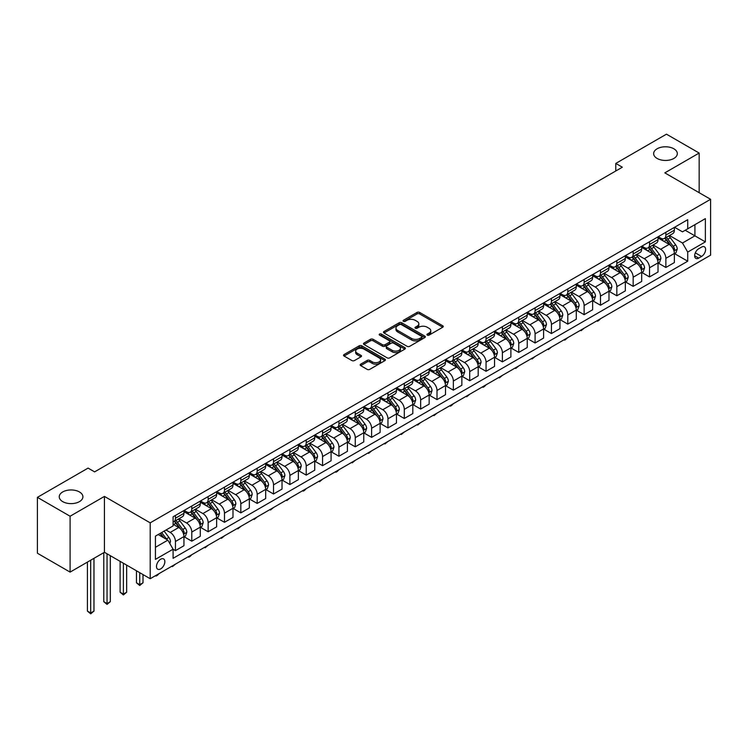 <?xml version="1.0" encoding="UTF-8"?>
<svg xmlns="http://www.w3.org/2000/svg" width="748" height="748" viewBox="0 0 748 748"><rect width="100%" height="100%" fill="white"/><g stroke="black" fill="none" stroke-linecap="round" stroke-linejoin="round"><path stroke-width="1.12" d="M427.295 335.113A1.272 0.729 0 0 0 429.1 335.113L442.732 327.241A1.814 1.047 0 0 0 443.265 326.502A1.814 1.047 0 0 0 442.732 325.763L419.628 312.421A1.814 1.047 0 0 0 417.057 312.421L403.424 320.294A1.272 0.729 0 0 0 403.05 320.808A1.272 0.729 0 0 0 403.424 321.331A1.272 0.729 0 0 0 405.22 321.331L406.987 320.312A5.806 3.357 0 0 1 415.196 320.312L417.122 321.425A5.806 3.357 0 0 1 418.824 323.8A5.806 3.357 0 0 1 417.122 326.165L415.355 327.185A1.272 0.729 0 0 0 414.99 327.708A1.272 0.729 0 0 0 415.355 328.222A1.272 0.729 0 0 0 417.16 328.222L418.917 327.203A5.806 3.357 0 0 1 427.136 327.203L429.062 328.316A5.806 3.357 0 0 1 430.764 330.691A5.806 3.357 0 0 1 429.062 333.056L427.295 334.076A1.272 0.729 0 0 0 426.921 334.599A1.272 0.729 0 0 0 427.295 335.113L427.295 334.076M79.447 491.96A11.837 6.835 0 0 0 66.544 490.473A11.837 6.835 0 0 0 59.242 496.794A11.837 6.835 0 0 0 62.71 501.628A11.837 6.835 0 0 0 75.604 503.105A11.837 6.835 0 0 0 82.916 496.794A11.837 6.835 0 0 0 79.447 491.96M673.855 148.787A11.837 6.835 0 0 0 660.952 147.3A11.837 6.835 0 0 0 653.64 153.611A11.837 6.835 0 0 0 657.109 158.445A11.837 6.835 0 0 0 670.012 159.932A11.837 6.835 0 0 0 677.314 153.611A11.837 6.835 0 0 0 673.855 148.787M160.661 568.901A5.919 3.413 120 0 0 164.532 563.683A5.919 3.413 120 0 0 163.625 558.943A5.919 3.413 120 0 0 160.661 559.233A5.919 3.413 120 0 0 156.799 564.45A5.919 3.413 120 0 0 157.706 569.191A5.919 3.413 120 0 0 160.661 568.901M360.704 364.154A1.814 1.047 0 0 0 360.171 364.893A1.814 1.047 0 0 0 360.704 365.632L367.184 369.372A1.814 1.047 0 0 0 369.755 369.372L384.902 360.63A1.814 1.047 0 0 0 385.435 359.891A1.814 1.047 0 0 0 384.902 359.152L361.798 345.81A1.814 1.047 0 0 0 359.227 345.81L344.08 354.552A1.814 1.047 0 0 0 343.547 355.291A1.814 1.047 0 0 0 344.08 356.039L351.915 360.555A1.814 1.047 0 0 0 354.477 360.555L360.966 356.815A1.814 1.047 0 0 0 361.49 356.076A1.814 1.047 0 0 0 360.966 355.328L357.077 353.093A4.853 2.805 0 0 1 355.655 351.102A4.853 2.805 0 0 1 358.657 348.512A4.853 2.805 0 0 1 363.949 349.12L379.161 357.909A4.853 2.805 0 0 1 380.582 359.891A4.853 2.805 0 0 1 377.581 362.481A4.853 2.805 0 0 1 372.289 361.873L369.755 360.405A1.814 1.047 0 0 0 367.184 360.405L360.704 364.154L360.704 365.632L367.184 361.92L367.184 360.405M104.43 496.41L70.097 516.232L37.4 497.355L37.4 553.23L70.097 572.108L104.43 552.286L150.198 578.718L150.198 522.843L104.43 496.41L104.43 552.286M699.156 192.694L699.156 153.05L664.822 172.872L710.6 199.295L150.198 522.843M699.156 153.05L666.459 134.173L615.782 163.429L615.782 170.983M37.4 497.355L88.077 468.098L94.613 471.876L622.327 167.206L615.782 163.429M407.108 346.324A1.814 1.047 0 0 0 409.68 346.324L424.827 337.582A1.814 1.047 0 0 0 425.36 336.843A1.814 1.047 0 0 0 424.827 336.095L401.723 322.762A1.814 1.047 0 0 0 399.151 322.762L384.005 331.504A1.814 1.047 0 0 0 383.472 332.243A1.814 1.047 0 0 0 384.005 332.982L407.108 346.324M380.087 335.394A1.272 0.729 0 0 1 381.377 335.572L381.377 334.057L404.864 347.624A1.814 1.047 0 0 1 405.397 348.362A1.814 1.047 0 0 1 404.864 349.101L389.717 357.853A1.814 1.047 0 0 1 387.146 357.853L364.042 344.51L364.042 343.023A1.814 1.047 0 0 0 363.509 343.771A1.814 1.047 0 0 0 364.042 344.51M364.042 343.023L370.522 339.283A1.814 1.047 0 0 1 373.093 339.283L382.462 344.697A1.814 1.047 0 0 0 385.033 344.697L389.334 342.21A1.814 1.047 0 0 0 389.867 341.471A1.814 1.047 0 0 0 389.334 340.733L379.573 335.095A1.272 0.729 0 0 1 379.208 334.58A1.272 0.729 0 0 1 379.984 333.898A1.272 0.729 0 0 1 381.377 334.057M701.577 247.092L698.697 248.757A5.732 3.31 120 0 0 694.957 253.806A5.732 3.31 120 0 0 695.836 258.397A5.732 3.31 120 0 0 698.697 258.116L701.577 256.452A5.732 3.31 120 0 0 705.317 251.403A5.732 3.31 120 0 0 704.438 246.812A5.732 3.31 120 0 0 701.577 247.092M150.198 578.718L710.6 255.171L710.6 199.295M674.565 227.27L682.485 231.843L687.711 228.823L687.711 219.688L173.087 516.803L173.087 525.938L155.434 536.129L155.434 559.382L173.087 549.191L173.087 558.326L687.711 261.211L687.711 252.076L682.485 243.016L669.479 235.508M687.711 228.823L705.373 218.622L705.373 241.885L687.711 252.076M70.097 516.232L70.097 572.108M685.224 230.253L694.911 235.844L694.911 224.671L705.373 218.622M682.485 243.016L694.911 235.844L705.373 241.885M155.434 547.302L167.851 540.131L158.174 534.549M173.087 549.266L175.443 550.631L175.443 541.487A7.396 4.273 -120 0 0 170.207 532.426L166.028 530.014M175.443 550.631L183.943 545.722L183.943 536.587A7.396 4.273 -120 0 0 178.707 527.527L173.087 524.273M184.139 536.774L191.787 541.187L191.787 532.052A7.396 4.273 -120 0 0 186.561 522.992L179.043 518.654M191.787 541.187L200.286 536.279L200.286 527.144A7.396 4.273 -120 0 0 195.06 518.084L183.943 511.669M200.483 527.331L208.14 531.753L208.14 522.618A7.396 4.273 -120 0 0 202.904 513.558L195.396 509.22M208.14 531.753L216.639 526.844L216.639 517.71A7.396 4.273 -120 0 0 211.404 508.649L200.286 502.226M216.836 517.897L224.484 522.31L224.484 513.175A7.396 4.273 -120 0 0 219.248 504.115L211.74 499.776M224.484 522.31L232.983 517.401L232.983 508.266A7.396 4.273 -120 0 0 227.757 499.206L216.639 492.792M233.18 508.453L240.828 512.876L240.828 503.741A7.396 4.273 -120 0 0 235.601 494.68L228.093 490.342M240.828 512.876L249.336 507.967L249.336 498.832A7.396 4.273 -120 0 0 244.1 489.772L232.983 483.348M249.533 499.019L257.181 503.432L257.181 494.297A7.396 4.273 -120 0 0 251.945 485.237L244.437 480.899M257.181 503.432L265.68 498.533L265.68 489.388A7.396 4.273 -120 0 0 260.444 480.328L249.336 473.914M265.877 489.585L273.525 493.998L273.525 484.863A7.396 4.273 -120 0 0 268.298 475.803L260.781 471.464M273.525 493.998L282.024 489.089L282.024 479.954A7.396 4.273 -120 0 0 276.797 470.894L265.68 464.471M282.22 480.141L289.878 484.564L289.878 475.419A7.396 4.273 -120 0 0 284.642 466.359L277.134 462.03M289.878 484.564L298.377 479.655L298.377 470.511A7.396 4.273 -120 0 0 293.141 461.451L282.024 455.036M298.574 470.707L306.222 475.12L306.222 465.985A7.396 4.273 -120 0 0 300.995 456.925L293.478 452.587M306.222 475.12L314.721 470.212L314.721 461.077A7.396 4.273 -120 0 0 309.494 452.016L298.377 445.602M314.917 461.264L322.566 465.686L322.566 456.551A7.396 4.273 -120 0 0 317.339 447.482L309.831 443.153M322.566 465.686L331.074 460.777L331.074 451.642A7.396 4.273 -120 0 0 325.838 442.582L314.721 436.159M331.271 451.829L338.919 456.243L338.919 447.108A7.396 4.273 -120 0 0 333.683 438.048L326.175 433.709M338.919 456.243L347.418 451.334L347.418 442.199A7.396 4.273 -120 0 0 342.191 433.139L331.074 426.725M347.614 442.386L355.263 446.808L355.263 437.674A7.396 4.273 -120 0 0 350.036 428.613L342.519 424.275M355.263 446.808L363.762 441.9L363.762 432.765A7.396 4.273 -120 0 0 358.535 423.705L347.418 417.281M363.958 432.952L371.616 437.365L371.616 428.23A7.396 4.273 -120 0 0 366.38 419.17L358.872 414.831M371.616 437.365L380.115 432.456L380.115 423.321A7.396 4.273 -120 0 0 374.879 414.261L363.762 407.847M380.311 423.508L387.96 427.931L387.96 418.796A7.396 4.273 -120 0 0 382.733 409.736L375.216 405.397M387.96 427.931L396.459 423.022L396.459 413.887A7.396 4.273 -120 0 0 391.232 404.827L380.115 398.404M396.655 414.074L404.313 418.487L404.313 409.352A7.396 4.273 -120 0 0 399.077 400.292L391.569 395.954M404.313 418.487L412.812 413.588L412.812 404.444A7.396 4.273 -120 0 0 407.576 395.383L396.459 388.969M413.008 404.64L420.656 409.053L420.656 399.918A7.396 4.273 -120 0 0 415.43 390.858L407.912 386.52M420.656 409.053L429.156 404.144L429.156 395.009A7.396 4.273 -120 0 0 423.929 385.949L412.812 379.526M429.352 395.196L437 399.619L437 390.475A7.396 4.273 -120 0 0 431.774 381.415L424.266 377.086M437 399.619L445.509 394.71L445.509 385.575A7.396 4.273 -120 0 0 440.273 376.506L429.156 370.092M445.705 385.762L453.353 390.176L453.353 381.041A7.396 4.273 -120 0 0 448.117 371.98L440.609 367.642M453.353 390.176L461.853 385.267L461.853 376.132A7.396 4.273 -120 0 0 456.626 367.072L445.509 360.658M462.049 376.319L469.697 380.741L469.697 371.606A7.396 4.273 -120 0 0 464.471 362.537L456.953 358.208M469.697 380.741L478.196 375.833L478.196 366.698A7.396 4.273 -120 0 0 472.97 357.638L461.853 351.214M478.393 366.885L486.05 371.298L486.05 362.163A7.396 4.273 -120 0 0 480.814 353.103L473.306 348.764M486.05 371.298L494.55 366.389L494.55 357.254A7.396 4.273 -120 0 0 489.314 348.194L478.196 341.78M494.746 357.441L502.394 361.864L502.394 352.729A7.396 4.273 -120 0 0 497.168 343.669L489.65 339.33M502.394 361.864L510.893 356.955L510.893 347.82A7.396 4.273 -120 0 0 505.667 338.76L494.55 332.336M511.09 348.007L518.747 352.42L518.747 343.285A7.396 4.273 -120 0 0 513.511 334.225L506.003 329.887M518.747 352.42L527.246 347.511L527.246 338.377A7.396 4.273 -120 0 0 522.01 329.316L510.893 322.902M527.443 338.573L535.091 342.986L535.091 333.851A7.396 4.273 -120 0 0 529.855 324.791L522.347 320.453M535.091 342.986L543.59 338.077L543.59 328.942A7.396 4.273 -120 0 0 538.364 319.882L527.246 313.459M543.787 329.129L551.435 333.543L551.435 324.408A7.396 4.273 -120 0 0 546.208 315.347L538.7 311.009M551.435 333.543L559.943 328.643L559.943 319.499A7.396 4.273 -120 0 0 554.707 310.439L543.59 304.025M560.14 319.695L567.788 324.108L567.788 314.973A7.396 4.273 -120 0 0 562.552 305.913L555.044 301.575M567.788 324.108L576.287 319.2L576.287 310.065A7.396 4.273 -120 0 0 571.051 301.005L559.943 294.581M576.484 310.252L584.132 314.674L584.132 305.53A7.396 4.273 -120 0 0 578.905 296.47L571.388 292.141M584.132 314.674L592.631 309.766L592.631 300.631A7.396 4.273 -120 0 0 587.404 291.561L576.287 285.147M592.827 300.818L600.485 305.231L600.485 296.096A7.396 4.273 -120 0 0 595.249 287.036L587.741 282.697M600.485 305.231L608.984 300.322L608.984 291.187A7.396 4.273 -120 0 0 603.748 282.127L592.631 275.713M609.181 291.374L616.829 295.797L616.829 286.662A7.396 4.273 -120 0 0 611.602 277.592L604.085 273.263M616.829 295.797L625.328 290.888L625.328 281.753A7.396 4.273 -120 0 0 620.101 272.693L608.984 266.269M625.524 281.94L633.173 286.353L633.173 277.218A7.396 4.273 -120 0 0 627.946 268.158L620.438 263.82M633.173 286.353L641.681 281.444L641.681 272.309A7.396 4.273 -120 0 0 636.445 263.249L625.328 256.835M641.878 272.496L649.526 276.919L649.526 267.784A7.396 4.273 -120 0 0 644.29 258.724L636.782 254.385M649.526 276.919L658.025 272.01L658.025 262.875A7.396 4.273 -120 0 0 652.798 253.815L641.681 247.392M658.221 263.062L665.87 267.475L665.87 258.341A7.396 4.273 -120 0 0 660.643 249.28L653.126 244.942M665.87 267.475L674.369 262.567L674.369 253.432A7.396 4.273 -120 0 0 669.142 244.372L658.025 237.958M658.221 236.714L660.643 238.107A7.396 4.273 -120 0 0 664.336 238.472A7.396 4.273 -120 0 0 665.87 235.087L665.87 232.291M641.878 246.148L644.29 247.541A7.396 4.273 -120 0 0 647.992 247.915A7.396 4.273 -120 0 0 649.526 244.521L649.526 241.735M625.524 255.582L627.946 256.985A7.396 4.273 -120 0 0 631.649 257.349A7.396 4.273 -120 0 0 633.173 253.965L633.173 251.169M609.181 265.026L611.602 266.419A7.396 4.273 -120 0 0 615.295 266.784A7.396 4.273 -120 0 0 616.829 263.399L616.829 260.603M592.827 274.46L595.249 275.862A7.396 4.273 -120 0 0 598.952 276.227A7.396 4.273 -120 0 0 600.485 272.842L600.485 270.047M576.484 283.903L578.905 285.297A7.396 4.273 -120 0 0 582.599 285.661A7.396 4.273 -120 0 0 584.132 282.276L584.132 279.481M560.14 293.338L562.552 294.74A7.396 4.273 -120 0 0 566.255 295.105A7.396 4.273 -120 0 0 567.788 291.72L567.788 288.924M543.787 302.781L546.208 304.174A7.396 4.273 -120 0 0 549.902 304.539A7.396 4.273 -120 0 0 551.435 301.154L551.435 298.359M527.443 312.215L529.855 313.618A7.396 4.273 -120 0 0 533.558 313.982A7.396 4.273 -120 0 0 535.091 310.588L535.091 307.802M511.09 321.659L513.511 323.052A7.396 4.273 -120 0 0 517.214 323.416A7.396 4.273 -120 0 0 518.747 320.032L518.747 317.236M494.746 331.093L497.168 332.486A7.396 4.273 -120 0 0 500.861 332.86A7.396 4.273 -120 0 0 502.394 329.466L502.394 326.68M478.393 340.527L480.814 341.93A7.396 4.273 -120 0 0 484.517 342.294A7.396 4.273 -120 0 0 486.05 338.909L486.05 336.114M462.049 349.971L464.471 351.364A7.396 4.273 -120 0 0 468.164 351.728A7.396 4.273 -120 0 0 469.697 348.344L469.697 345.548M445.705 359.405L448.117 360.807A7.396 4.273 -120 0 0 451.82 361.172A7.396 4.273 -120 0 0 453.353 357.787L453.353 354.991M429.352 368.848L431.774 370.241A7.396 4.273 -120 0 0 435.476 370.606A7.396 4.273 -120 0 0 437 367.221L437 364.426M413.008 378.282L415.43 379.685A7.396 4.273 -120 0 0 419.123 380.049A7.396 4.273 -120 0 0 420.656 376.665L420.656 373.869M396.655 387.726L399.077 389.119A7.396 4.273 -120 0 0 402.779 389.484A7.396 4.273 -120 0 0 404.313 386.099L404.313 383.303M380.311 397.16L382.733 398.553A7.396 4.273 -120 0 0 386.426 398.927A7.396 4.273 -120 0 0 387.96 395.533L387.96 392.747M363.958 406.603L366.38 407.997A7.396 4.273 -120 0 0 370.082 408.361A7.396 4.273 -120 0 0 371.616 404.977L371.616 402.181M347.614 416.038L350.036 417.431A7.396 4.273 -120 0 0 353.729 417.805A7.396 4.273 -120 0 0 355.263 414.411L355.263 411.624M331.271 425.472L333.683 426.874A7.396 4.273 -120 0 0 337.385 427.239A7.396 4.273 -120 0 0 338.919 423.854L338.919 421.059M314.917 434.915L317.339 436.308A7.396 4.273 -120 0 0 321.042 436.673A7.396 4.273 -120 0 0 322.566 433.288L322.566 430.493M298.574 444.349L300.995 445.752A7.396 4.273 -120 0 0 304.688 446.117A7.396 4.273 -120 0 0 306.222 442.732L306.222 439.936M282.22 453.793L284.642 455.186A7.396 4.273 -120 0 0 288.345 455.551A7.396 4.273 -120 0 0 289.878 452.166L289.878 449.37M265.877 463.227L268.298 464.63A7.396 4.273 -120 0 0 271.991 464.994A7.396 4.273 -120 0 0 273.525 461.61L273.525 458.814M249.523 472.671L251.945 474.064A7.396 4.273 -120 0 0 255.648 474.428A7.396 4.273 -120 0 0 257.181 471.044L257.181 468.248M233.18 482.105L235.601 483.498A7.396 4.273 -120 0 0 239.295 483.872A7.396 4.273 -120 0 0 240.828 480.478L240.828 477.692M216.836 491.539L219.248 492.941A7.396 4.273 -120 0 0 222.951 493.306A7.396 4.273 -120 0 0 224.484 489.921L224.484 487.126M200.483 500.982L202.904 502.375A7.396 4.273 -120 0 0 206.607 502.75A7.396 4.273 -120 0 0 208.14 499.355L208.14 496.569M184.139 510.416L186.561 511.819A7.396 4.273 -120 0 0 190.254 512.184A7.396 4.273 -120 0 0 191.787 508.799L191.787 506.003M674.565 253.628L687.711 261.211M664.336 238.472L672.845 233.563A7.396 4.273 -120 0 0 674.369 230.178L674.369 227.383M647.992 247.915L656.492 243.006A7.396 4.273 -120 0 0 658.025 239.612L658.025 236.826M631.649 257.349L640.148 252.441A7.396 4.273 -120 0 0 641.681 249.056L641.681 246.26M615.295 266.784L623.795 261.884A7.396 4.273 -120 0 0 625.328 258.49L625.328 255.704M598.952 276.227L607.451 271.318A7.396 4.273 -120 0 0 608.984 267.934L608.984 265.138M582.599 285.661L591.107 280.752A7.396 4.273 -120 0 0 592.631 277.368L592.631 274.572M566.255 295.105L574.754 290.196A7.396 4.273 -120 0 0 576.287 286.811L576.287 284.016M549.902 304.539L558.41 299.63A7.396 4.273 -120 0 0 559.943 296.245L559.943 293.45M533.558 313.982L542.057 309.074A7.396 4.273 -120 0 0 543.59 305.689L543.59 302.893M517.214 323.416L525.713 318.508A7.396 4.273 -120 0 0 527.246 315.123L527.246 312.327M500.861 332.86L509.36 327.951A7.396 4.273 -120 0 0 510.893 324.557L510.893 321.771M484.517 342.294L493.016 337.385A7.396 4.273 -120 0 0 494.55 334.001L494.55 331.205M468.164 351.728L476.672 346.829A7.396 4.273 -120 0 0 478.196 343.435L478.196 340.649M451.82 361.172L460.319 356.263A7.396 4.273 -120 0 0 461.853 352.878L461.853 350.083M435.476 370.606L443.975 365.697A7.396 4.273 -120 0 0 445.509 362.312L445.509 359.517M419.123 380.049L427.622 375.141A7.396 4.273 -120 0 0 429.156 371.756L429.156 368.96M402.779 389.484L411.278 384.575A7.396 4.273 -120 0 0 412.812 381.19L412.812 378.394M386.426 398.927L394.925 394.018A7.396 4.273 -120 0 0 396.459 390.634L396.459 387.838M370.082 408.361L378.582 403.453A7.396 4.273 -120 0 0 380.115 400.068L380.115 397.272M353.729 417.805L362.238 412.896A7.396 4.273 -120 0 0 363.762 409.502L363.762 406.716M337.385 427.239L345.885 422.33A7.396 4.273 -120 0 0 347.418 418.945L347.418 416.15M321.042 436.673L329.541 431.774A7.396 4.273 -120 0 0 331.074 428.38L331.074 425.593M304.688 446.117L313.188 441.208A7.396 4.273 -120 0 0 314.721 437.823L314.721 435.027M288.345 455.551L296.844 450.642A7.396 4.273 -120 0 0 298.377 447.257L298.377 444.462M271.991 464.994L280.5 460.085A7.396 4.273 -120 0 0 282.024 456.701L282.024 453.905M255.648 474.428L264.147 469.52A7.396 4.273 -120 0 0 265.68 466.135L265.68 463.339M239.295 483.872L247.803 478.963A7.396 4.273 -120 0 0 249.336 475.578L249.336 472.783M222.951 493.306L231.45 488.397A7.396 4.273 -120 0 0 232.983 485.013L232.983 482.217M206.607 502.75L215.106 497.841A7.396 4.273 -120 0 0 216.639 494.447L216.639 491.66M190.254 512.184L198.753 507.275A7.396 4.273 -120 0 0 200.286 503.89L200.286 501.095M173.087 521.917A7.396 4.273 -120 0 0 173.91 521.618L182.409 516.718A7.396 4.273 -120 0 0 183.943 513.324L183.943 510.529M173.91 521.618A7.396 4.273 -120 0 0 175.443 518.233L175.443 515.437M167.851 540.131L173.087 549.191M427.809 335.291L429.062 334.571A5.806 3.357 0 0 0 430.764 332.196L430.764 330.691M418.824 323.8L418.824 325.305A5.806 3.357 0 0 1 417.122 327.68L415.869 328.4M442.732 325.763L442.732 327.241L419.628 313.926A1.814 1.047 0 0 0 417.057 313.926L403.929 321.509M424.827 336.095L424.827 337.582L401.723 324.267A1.814 1.047 0 0 0 399.151 324.267L384.033 333M421.62 337.357A1.272 0.729 0 0 0 421.994 336.843A1.272 0.729 0 0 0 421.62 336.32L401.33 324.613A1.272 0.729 0 0 0 399.535 324.613L397.674 325.689A5.806 3.357 0 0 0 395.973 328.054A5.806 3.357 0 0 0 397.674 330.429L411.54 338.433A5.806 3.357 0 0 0 419.759 338.433L421.62 337.357L421.62 338.872A1.272 0.729 0 0 0 421.994 338.348L421.994 336.843M395.973 328.054L395.973 329.569A5.806 3.357 0 0 0 397.674 331.934L397.674 330.429M421.62 338.872L419.759 339.947A5.806 3.357 0 0 1 411.54 339.947L397.674 331.934M364.07 344.529L370.522 340.798L370.522 339.283M389.867 341.471L389.867 342.986A1.814 1.047 0 0 1 389.334 343.725L385.033 346.202A1.814 1.047 0 0 1 382.462 346.202L373.093 340.798A1.814 1.047 0 0 0 370.522 340.798M381.377 335.572L404.836 349.12M392.186 350.307A4.853 2.805 0 0 0 397.478 350.915A4.853 2.805 0 0 0 400.479 348.325A4.853 2.805 0 0 0 399.058 346.343L393.7 343.248A1.814 1.047 0 0 0 391.129 343.248L386.828 345.735A1.814 1.047 0 0 0 386.295 346.474A1.814 1.047 0 0 0 386.828 347.212L392.186 350.307L392.186 351.822A4.853 2.805 0 0 0 397.478 352.43A4.853 2.805 0 0 0 400.479 349.84L400.479 348.325M386.295 346.474L386.295 347.988A1.814 1.047 0 0 0 386.828 348.727L386.828 347.212M392.186 351.822L386.828 348.727M380.582 359.891L380.582 361.396A4.853 2.805 0 0 1 377.581 363.986A4.853 2.805 0 0 1 372.289 363.378L369.755 361.92A1.814 1.047 0 0 0 367.184 361.92M355.655 351.102L355.655 352.617A4.853 2.805 0 0 0 357.077 354.599L357.077 353.093M360.938 356.824L357.077 354.599M384.902 359.152L384.902 360.63L361.798 347.315A1.814 1.047 0 0 0 359.227 347.315L344.108 356.048M674.369 253.74L675.94 252.833L677.249 249.056A4.899 2.833 -120 0 0 675.687 244.886L670.339 237.752A14.147 8.172 -120 0 0 668.796 235.901M663.485 241.108A14.147 8.172 -120 0 0 660.587 238.079M673.929 250.739L674.603 249.262A4.899 2.833 -120 0 0 673.2 246.316L667.861 239.182A14.147 8.172 -120 0 0 666.309 237.331M665 238.098A11.744 6.779 60 0 1 666.926 240.286L671.452 246.326M664.748 238.238A14.147 8.172 60 0 1 666.29 240.089L669.843 244.83M600.569 318.695L598.783 320.49L597.474 321.238L596.82 320.864M597.474 320.481L597.474 321.238M658.025 263.174L659.596 262.268L660.905 258.49A4.899 2.833 -120 0 0 659.334 254.32L653.995 247.186A14.147 8.172 -120 0 0 652.452 245.335M647.132 250.543A14.147 8.172 -120 0 0 644.243 247.513M657.576 260.173L658.259 258.705A4.899 2.833 -120 0 0 656.856 255.751L651.508 248.626A14.147 8.172 -120 0 0 649.965 246.775M648.647 247.532A11.744 6.779 60 0 1 650.573 249.72L655.098 255.76M648.394 247.681A14.147 8.172 60 0 1 649.937 249.523L653.49 254.273M584.216 328.138L581.131 330.681L580.467 330.298M581.131 329.924L581.131 330.681M641.681 272.618L643.252 271.711L644.552 267.934A4.899 2.833 -120 0 0 642.99 263.754L637.651 256.629A14.147 8.172 -120 0 0 636.099 254.778M630.788 259.986A14.147 8.172 -120 0 0 627.89 256.957M641.232 269.607L641.906 268.139A4.899 2.833 -120 0 0 640.503 265.194L635.164 258.06A14.147 8.172 -120 0 0 633.621 256.209M632.303 256.966A11.744 6.779 60 0 1 634.229 259.163L638.755 265.203M632.051 257.116A14.147 8.172 60 0 1 633.593 258.967L637.146 263.707M567.872 337.572L564.777 340.116L564.123 339.742M564.777 339.358L564.777 340.116M625.328 282.052L626.899 281.145L628.208 277.368A4.899 2.833 -120 0 0 626.646 273.198L621.298 266.064A14.147 8.172 -120 0 0 619.755 264.212M614.445 269.42A14.147 8.172 -120 0 0 611.546 266.391M624.879 279.051L625.562 277.583A4.899 2.833 -120 0 0 624.159 274.628L618.811 267.494A14.147 8.172 -120 0 0 617.268 265.652M615.95 266.41A11.744 6.779 60 0 1 617.885 268.597L622.401 274.638M615.697 266.559A14.147 8.172 60 0 1 617.24 268.401L620.793 273.142M551.528 347.016L548.434 349.559L547.779 349.176M548.434 348.802L548.434 349.559M608.984 291.486L610.555 290.589L611.855 286.811A4.899 2.833 -120 0 0 610.293 282.632L604.954 275.498A14.147 8.172 -120 0 0 603.412 273.656M598.091 278.864A14.147 8.172 -120 0 0 595.193 275.825M608.535 288.485L609.209 287.017A4.899 2.833 -120 0 0 607.806 284.072L602.467 276.938A14.147 8.172 -120 0 0 600.925 275.086M599.606 275.844A11.744 6.779 60 0 1 601.532 278.041L606.058 284.072M599.354 275.993A14.147 8.172 60 0 1 600.896 277.845L604.449 282.585M535.175 356.45L532.08 358.993L531.426 358.619M532.08 358.236L532.08 358.993M592.631 300.93L594.202 300.023L595.511 296.245A4.899 2.833 -120 0 0 593.949 292.075L588.601 284.941A14.147 8.172 -120 0 0 587.058 283.09M581.748 288.298A14.147 8.172 -120 0 0 578.849 285.269M592.192 297.928L592.865 296.451A4.899 2.833 -120 0 0 591.462 293.506L586.114 286.372A14.147 8.172 -120 0 0 584.571 284.53M583.262 285.287A11.744 6.779 60 0 1 585.188 287.475L589.705 293.515M583.01 285.427A14.147 8.172 60 0 1 584.553 287.279L588.106 292.019M518.832 365.894L515.737 368.437L515.082 368.053M515.737 367.679L515.737 368.437M576.287 310.364L577.858 309.457L579.167 305.689A4.899 2.833 -120 0 0 577.596 301.509L572.257 294.375A14.147 8.172 -120 0 0 570.715 292.533M565.395 297.741A14.147 8.172 -120 0 0 562.505 294.703M575.838 307.363L576.521 305.895A4.899 2.833 -120 0 0 575.119 302.949L569.77 295.815A14.147 8.172 -120 0 0 568.228 293.964M566.909 294.721A11.744 6.779 60 0 1 568.835 296.919L573.361 302.949M566.657 294.871A14.147 8.172 60 0 1 568.2 296.722L571.753 301.463M502.478 375.328L499.384 377.871L498.729 377.497M499.384 377.114L499.384 377.871M559.943 319.807L561.505 318.9L562.814 315.123A4.899 2.833 -120 0 0 561.252 310.953L555.904 303.819A14.147 8.172 -120 0 0 554.361 301.968M549.051 307.176A14.147 8.172 -120 0 0 546.152 304.146M559.495 316.806L560.168 315.329A4.899 2.833 -120 0 0 558.765 312.384L553.427 305.249A14.147 8.172 -120 0 0 551.884 303.398M550.565 304.165A11.744 6.779 60 0 1 552.491 306.353L557.017 312.393M550.313 304.305A14.147 8.172 60 0 1 551.856 306.156L555.409 310.897M486.135 384.762L484.349 386.557L483.04 387.305L482.385 386.931M483.04 386.557L483.04 387.305M543.59 329.242L545.161 328.335L546.47 324.557A4.899 2.833 -120 0 0 544.909 320.387L539.56 313.253A14.147 8.172 -120 0 0 538.018 311.402M532.698 316.61A14.147 8.172 -120 0 0 529.808 313.58M543.142 326.24L543.824 324.772A4.899 2.833 -120 0 0 542.422 321.827L537.073 314.693A14.147 8.172 -120 0 0 535.531 312.842M534.212 313.599A11.744 6.779 60 0 1 536.138 315.796L540.664 321.827M533.96 313.749A14.147 8.172 60 0 1 535.503 315.6L539.056 320.34M469.791 394.205L466.696 396.749L466.032 396.365M466.696 395.991L466.696 396.749M527.246 338.685L528.817 337.778L530.117 334.001A4.899 2.833 -120 0 0 528.555 329.831L523.217 322.697A14.147 8.172 -120 0 0 521.665 320.845M516.354 326.053A14.147 8.172 -120 0 0 513.455 323.024M526.798 335.684L527.471 334.206A4.899 2.833 -120 0 0 526.068 331.261L520.73 324.127A14.147 8.172 -120 0 0 519.187 322.276M517.868 323.043A11.744 6.779 60 0 1 519.795 325.23L524.32 331.271M517.616 323.183A14.147 8.172 60 0 1 519.159 325.034L522.712 329.774M453.438 403.639L451.652 405.435L450.343 406.183L449.688 405.809M450.343 405.425L450.343 406.183M510.893 348.119L512.464 347.212L513.773 343.435A4.899 2.833 -120 0 0 512.212 339.265L506.864 332.131A14.147 8.172 -120 0 0 505.321 330.279M500.01 335.487A14.147 8.172 -120 0 0 497.111 332.458M510.454 345.118L511.127 343.65A4.899 2.833 -120 0 0 509.725 340.695L504.376 333.561A14.147 8.172 -120 0 0 502.834 331.719M501.515 332.477A11.744 6.779 60 0 1 503.451 334.665L507.967 340.705M501.263 332.626A14.147 8.172 60 0 1 502.815 334.468L506.359 339.218M437.094 413.083L433.999 415.626L433.344 415.243M433.999 414.869L433.999 415.626M494.55 357.563L496.12 356.656L497.429 352.878A4.899 2.833 -120 0 0 495.859 348.699L490.52 341.565A14.147 8.172 -120 0 0 488.977 339.723M483.657 344.931A14.147 8.172 -120 0 0 480.758 341.892M494.101 354.552L494.783 353.084A4.899 2.833 -120 0 0 493.371 350.139L488.033 343.005A14.147 8.172 -120 0 0 486.49 341.153M485.171 341.911A11.744 6.779 60 0 1 487.098 344.108L491.623 350.148M484.919 342.06A14.147 8.172 60 0 1 486.462 343.912L490.015 348.652M420.741 422.517L417.646 425.06L416.991 424.686M417.646 424.303L417.646 425.06M478.196 366.997L479.767 366.09L481.076 362.312A4.899 2.833 -120 0 0 479.515 358.142L474.167 351.008A14.147 8.172 -120 0 0 472.624 349.157M467.313 354.365A14.147 8.172 -120 0 0 464.415 351.336M477.757 363.996L478.43 362.528A4.899 2.833 -120 0 0 477.028 359.573L471.689 352.439A14.147 8.172 -120 0 0 470.137 350.597M468.828 351.354A11.744 6.779 60 0 1 470.754 353.542L475.27 359.582M468.575 351.504A14.147 8.172 60 0 1 470.118 353.346L473.671 358.086M404.397 431.961L401.302 434.504L400.648 434.121M401.302 433.747L401.302 434.504M461.853 376.431L463.423 375.524L464.732 371.756A4.899 2.833 -120 0 0 463.162 367.577L457.823 360.442A14.147 8.172 -120 0 0 456.28 358.601M450.96 363.809A14.147 8.172 -120 0 0 448.071 360.77M461.404 373.43L462.086 371.962A4.899 2.833 -120 0 0 460.684 369.016L455.336 361.882A14.147 8.172 -120 0 0 453.793 360.031M452.475 360.788A11.744 6.779 60 0 1 454.401 362.986L458.926 369.016M452.222 360.938A14.147 8.172 60 0 1 453.765 362.789L457.318 367.53M388.044 441.395L384.949 443.938L384.294 443.564M384.949 443.181L384.949 443.938M445.509 385.875L447.07 384.968L448.379 381.19A4.899 2.833 -120 0 0 446.818 377.02L441.47 369.886A14.147 8.172 -120 0 0 439.927 368.035M434.616 373.243A14.147 8.172 -120 0 0 431.718 370.213M445.06 382.873L445.733 381.396A4.899 2.833 -120 0 0 444.331 378.451L438.992 371.317A14.147 8.172 -120 0 0 437.449 369.475M436.131 370.232A11.744 6.779 60 0 1 438.057 372.42L442.582 378.46M435.878 370.372A14.147 8.172 60 0 1 437.421 372.224L440.974 376.964M371.7 450.838L368.605 453.382L367.951 452.998M368.605 452.624L368.605 453.382M429.156 395.309L430.726 394.402L432.035 390.634A4.899 2.833 -120 0 0 430.474 386.454L425.126 379.32A14.147 8.172 -120 0 0 423.583 377.478M418.272 382.677A14.147 8.172 -120 0 0 415.374 379.647M428.707 392.307L429.389 390.839A4.899 2.833 -120 0 0 427.987 387.894L422.639 380.76A14.147 8.172 -120 0 0 421.096 378.909M419.778 379.666A11.744 6.779 60 0 1 421.713 381.863L426.229 387.894M419.525 379.816A14.147 8.172 60 0 1 421.068 381.667L424.621 386.407M355.356 460.272L352.261 462.816L351.607 462.442M352.261 462.058L352.261 462.816M412.812 404.752L414.383 403.845L415.682 400.068A4.899 2.833 -120 0 0 414.121 395.898L408.782 388.764A14.147 8.172 -120 0 0 407.23 386.912M401.919 392.12A14.147 8.172 -120 0 0 399.021 389.091M412.363 401.751L413.036 400.274A4.899 2.833 -120 0 0 411.634 397.328L406.295 390.194A14.147 8.172 -120 0 0 404.752 388.343M403.434 389.11A11.744 6.779 60 0 1 405.36 391.298L409.885 397.338M403.181 389.25A14.147 8.172 60 0 1 404.724 391.101L408.277 395.842M339.003 469.707L337.217 471.502L335.908 472.25L335.254 471.876M335.908 471.502L335.908 472.25M396.459 414.186L398.029 413.279L399.339 409.502A4.899 2.833 -120 0 0 397.777 405.332L392.429 398.198A14.147 8.172 -120 0 0 390.886 396.346M385.575 401.554A14.147 8.172 -120 0 0 382.677 398.525M396.019 411.185L396.692 409.717A4.899 2.833 -120 0 0 395.29 406.762L389.942 399.638A14.147 8.172 -120 0 0 388.399 397.786M387.09 398.544A11.744 6.779 60 0 1 389.016 400.741L393.532 406.772M386.828 398.693A14.147 8.172 60 0 1 388.38 400.535L391.933 405.285M322.659 479.15L319.564 481.693L318.91 481.31M319.564 480.936L319.564 481.693M380.115 423.63L381.686 422.723L382.995 418.945A4.899 2.833 -120 0 0 381.424 414.775L376.085 407.641A14.147 8.172 -120 0 0 374.542 405.79M369.222 410.998A14.147 8.172 -120 0 0 366.324 407.969M379.666 420.628L380.349 419.151A4.899 2.833 -120 0 0 378.946 416.206L373.598 409.072A14.147 8.172 -120 0 0 372.055 407.221M370.737 407.987A11.744 6.779 60 0 1 372.663 410.175L377.188 416.215M370.484 408.127A14.147 8.172 60 0 1 372.027 409.979L375.58 414.719M306.306 488.584L304.52 490.379L303.211 491.127L302.557 490.753M303.211 490.37L303.211 491.127M363.762 433.064L365.333 432.157L366.642 428.38A4.899 2.833 -120 0 0 365.08 424.209L359.732 417.075A14.147 8.172 -120 0 0 358.189 415.224M352.878 420.432A14.147 8.172 -120 0 0 349.98 417.403M363.322 430.063L363.996 428.595A4.899 2.833 -120 0 0 362.593 425.64L357.254 418.506A14.147 8.172 -120 0 0 355.702 416.664M354.393 417.421A11.744 6.779 60 0 1 356.319 419.609L360.835 425.649M354.141 417.571A14.147 8.172 60 0 1 355.683 419.413L359.236 424.163M289.962 498.028L286.867 500.571L286.213 500.188M286.867 499.814L286.867 500.571M347.418 442.498L348.989 441.601L350.298 437.823A4.899 2.833 -120 0 0 348.727 433.644L343.388 426.51A14.147 8.172 -120 0 0 341.845 424.668M336.525 429.876A14.147 8.172 -120 0 0 333.636 426.837M346.969 439.497L347.652 438.029A4.899 2.833 -120 0 0 346.249 435.084L340.901 427.95A14.147 8.172 -120 0 0 339.358 426.098M338.04 426.856A11.744 6.779 60 0 1 339.966 429.053L344.491 435.084M337.787 427.005A14.147 8.172 60 0 1 339.33 428.856L342.883 433.597M273.609 507.462L270.514 510.005L269.86 509.631M270.514 509.248L270.514 510.005M331.074 451.942L332.636 451.035L333.945 447.257A4.899 2.833 -120 0 0 332.383 443.087L327.044 435.953A14.147 8.172 -120 0 0 325.492 434.102M320.181 439.31A14.147 8.172 -120 0 0 317.283 436.28M330.625 448.94L331.299 447.472A4.899 2.833 -120 0 0 329.896 444.518L324.557 437.384A14.147 8.172 -120 0 0 323.014 435.542M321.696 436.299A11.744 6.779 60 0 1 323.622 438.487L328.148 444.527M321.444 436.449A14.147 8.172 60 0 1 322.986 438.291L326.539 443.031M257.265 516.905L254.17 519.449L253.516 519.065M254.17 518.691L254.17 519.449M314.721 461.376L316.292 460.469L317.601 456.701A4.899 2.833 -120 0 0 316.039 452.521L310.691 445.387A14.147 8.172 -120 0 0 309.148 443.545M303.838 448.753A14.147 8.172 -120 0 0 300.939 445.714M314.272 458.374L314.955 456.906A4.899 2.833 -120 0 0 313.552 453.961L308.204 446.827A14.147 8.172 -120 0 0 306.661 444.976M305.343 445.733A11.744 6.779 60 0 1 307.278 447.93L311.794 453.961M305.091 445.883A14.147 8.172 60 0 1 306.633 447.734L310.186 452.475M240.921 526.34L237.827 528.883L237.172 528.509M237.827 528.125L237.827 528.883M298.377 470.819L299.948 469.912L301.248 466.135A4.899 2.833 -120 0 0 299.686 461.965L294.347 454.831A14.147 8.172 -120 0 0 292.805 452.979M287.484 458.187A14.147 8.172 -120 0 0 284.586 455.158M297.928 467.818L298.602 466.341A4.899 2.833 -120 0 0 297.199 463.395L291.86 456.261A14.147 8.172 -120 0 0 290.317 454.41M288.999 455.177A11.744 6.779 60 0 1 290.925 457.365L295.451 463.405M288.747 455.317A14.147 8.172 60 0 1 290.289 457.168L293.842 461.909M224.568 535.783L221.473 538.326L220.819 537.943M221.473 537.569L221.473 538.326M282.024 480.253L283.595 479.346L284.904 475.578A4.899 2.833 -120 0 0 283.342 471.399L277.994 464.265A14.147 8.172 -120 0 0 276.451 462.414M271.141 467.622A14.147 8.172 -120 0 0 268.242 464.592M281.585 477.252L282.258 475.784A4.899 2.833 -120 0 0 280.855 472.839L275.507 465.705A14.147 8.172 -120 0 0 273.964 463.854M272.655 464.611A11.744 6.779 60 0 1 274.581 466.808L279.098 472.839M272.403 464.76A14.147 8.172 60 0 1 273.946 466.612L277.499 471.352M208.225 545.217L205.13 547.76L204.475 547.377M205.13 547.003L205.13 547.76M265.68 489.697L267.251 488.79L268.56 485.013A4.899 2.833 -120 0 0 266.989 480.842L261.65 473.708A14.147 8.172 -120 0 0 260.108 471.857M254.788 477.065A14.147 8.172 -120 0 0 251.898 474.036M265.231 486.696L265.914 485.218A4.899 2.833 -120 0 0 264.512 482.273L259.163 475.139A14.147 8.172 -120 0 0 257.621 473.288M256.302 474.054A11.744 6.779 60 0 1 258.228 476.242L262.754 482.282M256.05 474.195A14.147 8.172 60 0 1 257.593 476.046L261.146 480.786M191.871 554.651L190.086 556.447L188.777 557.195L188.122 556.821M188.777 556.437L188.777 557.195M249.336 499.131L250.898 498.224L252.207 494.447A4.899 2.833 -120 0 0 250.645 490.277L245.297 483.143A14.147 8.172 -120 0 0 243.755 481.291M238.444 486.499A14.147 8.172 -120 0 0 235.545 483.47M248.888 496.13L249.561 494.662A4.899 2.833 -120 0 0 248.158 491.707L242.82 484.582A14.147 8.172 -120 0 0 241.277 482.731M239.958 483.489A11.744 6.779 60 0 1 241.885 485.686L246.41 491.716M239.706 483.638A14.147 8.172 60 0 1 241.249 485.48L244.802 490.23M175.528 564.095L172.433 566.638L171.778 566.255M172.433 565.881L172.433 566.638M232.983 508.575L234.554 507.668L235.863 503.89A4.899 2.833 -120 0 0 234.292 499.711L228.953 492.586A14.147 8.172 -120 0 0 227.411 490.735M222.091 495.943A14.147 8.172 -120 0 0 219.201 492.913M232.535 505.564L233.217 504.096A4.899 2.833 -120 0 0 231.815 501.151L226.466 494.017A14.147 8.172 -120 0 0 224.924 492.165M223.605 492.932A11.744 6.779 60 0 1 225.531 495.12L230.057 501.16M223.353 493.072A14.147 8.172 60 0 1 224.896 494.924L228.449 499.664M159.184 573.529L157.389 575.324L156.089 576.072L155.425 575.698M156.089 575.315L156.089 576.072M216.639 518.009L218.21 517.102L219.51 513.324A4.899 2.833 -120 0 0 217.948 509.154L212.61 502.02A14.147 8.172 -120 0 0 211.058 500.169M205.747 505.377A14.147 8.172 -120 0 0 202.848 502.347M216.191 515.007L216.864 513.539A4.899 2.833 -120 0 0 215.461 510.585L210.123 503.451A14.147 8.172 -120 0 0 208.58 501.609M207.261 502.366A11.744 6.779 60 0 1 209.188 504.554L213.713 510.594M207.009 502.516A14.147 8.172 60 0 1 208.552 504.358L212.105 509.108M139.736 572.678L139.736 584.684L143.008 582.795L143.008 574.567M143.008 582.795L139.736 585.516L136.463 582.795L136.463 570.789M136.463 582.795L139.736 584.684L139.736 585.516M200.286 527.443L201.857 526.545L203.166 522.768A4.899 2.833 -120 0 0 201.605 518.588L196.257 511.454A14.147 8.172 -120 0 0 194.714 509.612M189.403 514.82A14.147 8.172 -120 0 0 186.504 511.782M199.847 524.442L200.52 522.974A4.899 2.833 -120 0 0 199.118 520.028L193.769 512.894A14.147 8.172 -120 0 0 192.227 511.043M190.908 511.8A11.744 6.779 60 0 1 192.844 513.998L197.36 520.028M190.656 511.95A14.147 8.172 60 0 1 192.208 513.801L195.752 518.542M123.392 563.235L123.392 594.118L126.655 592.229L126.655 565.123M126.655 592.229L123.392 594.95L120.119 592.229L120.119 561.346M120.119 592.229L123.392 594.118L123.392 594.95M183.943 536.886L185.513 535.979L186.822 532.202A4.899 2.833 -120 0 0 185.252 528.032L179.913 520.898A14.147 8.172 -120 0 0 178.37 519.047M183.494 533.885L184.176 532.417A4.899 2.833 -120 0 0 182.764 529.462L177.426 522.328A14.147 8.172 -120 0 0 175.883 520.486M174.565 521.244A11.744 6.779 60 0 1 176.491 523.432L181.016 529.472M174.312 521.384A14.147 8.172 60 0 1 175.855 523.235L179.408 527.976M107.039 553.8L107.039 603.561L110.311 601.673L110.311 555.689M110.311 601.673L107.039 604.393L103.776 601.673L103.776 552.669M103.776 601.673L107.039 603.561L107.039 604.393M169.815 543.534L170.469 541.645A4.899 2.833 -120 0 0 168.908 537.466L164.139 531.099M166.869 539.56A4.899 2.833 -120 0 0 166.421 538.906L161.652 532.539M160.427 533.249L163.849 537.821M160.081 533.446L162.989 537.326M90.695 560.215L90.695 612.995L93.968 611.107L93.968 558.326M93.968 611.107L90.695 613.827L87.422 611.107L87.422 562.103M87.422 611.107L90.695 612.995L90.695 613.827M170.207 532.426L178.707 527.527M186.561 522.992L195.06 518.084M202.904 513.558L211.404 508.649M219.248 504.115L227.757 499.206M235.601 494.68L244.1 489.772M251.945 485.237L260.444 480.328M268.298 475.803L276.797 470.894M284.642 466.359L293.141 461.451M300.995 456.925L309.494 452.016M317.339 447.482L325.838 442.582M333.683 438.048L342.191 433.139M350.036 428.613L358.535 423.705M366.38 419.17L374.879 414.261M382.733 409.736L391.232 404.827M399.077 400.292L407.576 395.383M415.43 390.858L423.929 385.949M431.774 381.415L440.273 376.506M448.117 371.98L456.626 367.072M464.471 362.537L472.97 357.638M480.814 353.103L489.314 348.194M497.168 343.669L505.667 338.76M513.511 334.225L522.01 329.316M529.855 324.791L538.364 319.882M546.208 315.347L554.707 310.439M562.552 305.913L571.051 301.005M578.905 296.47L587.404 291.561M595.249 287.036L603.748 282.127M611.602 277.592L620.101 272.693M627.946 268.158L636.445 263.249M644.29 258.724L652.798 253.815M660.643 249.28L669.142 244.372M665.87 235.087L674.369 230.178M665.87 258.341L674.369 253.432M649.526 267.784L658.025 262.875M649.526 244.521L658.025 239.612M633.173 277.218L641.681 272.309M633.173 253.965L641.681 249.056M616.829 286.662L625.328 281.753M616.829 263.399L625.328 258.49M600.485 296.096L608.984 291.187M600.485 272.842L608.984 267.934M584.132 305.53L592.631 300.631M584.132 282.276L592.631 277.368M567.788 314.973L576.287 310.065M567.788 291.72L576.287 286.811M551.435 324.408L559.943 319.499M551.435 301.154L559.943 296.245M535.091 333.851L543.59 328.942M535.091 310.588L543.59 305.689M518.747 343.285L527.246 338.377M518.747 320.032L527.246 315.123M502.394 352.729L510.893 347.82M502.394 329.466L510.893 324.557M486.05 362.163L494.55 357.254M486.05 338.909L494.55 334.001M469.697 371.606L478.196 366.698M469.697 348.344L478.196 343.435M453.353 381.041L461.853 376.132M453.353 357.787L461.853 352.878M437 390.475L445.509 385.575M437 367.221L445.509 362.312M420.656 399.918L429.156 395.009M420.656 376.665L429.156 371.756M404.313 409.352L412.812 404.444M404.313 386.099L412.812 381.19M387.96 418.796L396.459 413.887M387.96 395.533L396.459 390.634M371.616 428.23L380.115 423.321M371.616 404.977L380.115 400.068M355.263 437.674L363.762 432.765M355.263 414.411L363.762 409.502M338.919 447.108L347.418 442.199M338.919 423.854L347.418 418.945M322.566 456.551L331.074 451.642M322.566 433.288L331.074 428.38M306.222 465.985L314.721 461.077M306.222 442.732L314.721 437.823M289.878 475.419L298.377 470.511M289.878 452.166L298.377 447.257M273.525 484.863L282.024 479.954M273.525 461.61L282.024 456.701M257.181 494.297L265.68 489.388M257.181 471.044L265.68 466.135M240.828 503.741L249.336 498.832M240.828 480.478L249.336 475.578M224.484 513.175L232.983 508.266M224.484 489.921L232.983 485.013M208.14 522.618L216.639 517.71M208.14 499.355L216.639 494.447M191.787 532.052L200.286 527.144M191.787 508.799L200.286 503.89M175.443 541.487L183.943 536.587M175.443 518.233L183.943 513.324M695.303 252.833L701.577 256.452M694.649 255.779L698.697 258.116M429.062 334.571L429.062 333.056M415.355 328.222L415.355 327.185M417.122 327.68L417.122 326.165M403.424 321.331L403.424 320.294M417.057 313.926L417.057 312.421M419.628 313.926L419.628 312.421M384.005 332.982L384.005 331.504M399.151 324.267L399.151 322.762M401.723 324.267L401.723 322.762M411.54 339.947L411.54 338.433M419.759 339.947L419.759 338.433M373.093 340.798L373.093 339.283M382.462 346.202L382.462 344.697M385.033 346.202L385.033 344.697M389.334 343.725L389.334 342.21M404.864 349.101L404.864 347.624M369.755 361.92L369.755 360.405M372.289 363.378L372.289 361.873M360.966 356.815L360.966 355.328M344.08 356.039L344.08 354.552M359.227 347.315L359.227 345.81M361.798 347.315L361.798 345.81M674.004 251.001L677.221 249.149M667.861 239.182L670.339 237.752M664 241.408L666.29 240.089M673.2 246.316L675.687 244.886M672.817 248.233L674.603 249.262M657.66 260.444L660.867 258.584M651.508 248.626L653.995 247.186M647.656 250.842L649.937 249.523M656.856 255.751L659.334 254.32M656.464 257.667L658.259 258.705M641.317 269.878L644.524 268.027M635.164 258.06L637.651 256.629M631.312 260.285L633.593 258.967M640.503 265.194L642.99 263.754M640.12 267.111L641.906 268.139M624.963 279.322L628.17 277.461M618.811 267.494L621.298 266.064M614.959 269.719L617.24 268.401M624.159 274.628L626.646 273.198M623.767 276.545L625.562 277.583M608.62 288.756L611.827 286.905M602.467 276.938L604.954 275.498M598.615 279.163L600.896 277.845M607.806 284.072L610.293 282.632M607.423 285.979L609.209 287.017M592.266 298.2L595.483 296.339M586.114 286.372L588.601 284.941M582.262 288.597L584.553 287.279M591.462 293.506L593.949 292.075M591.07 295.423L592.865 296.451M575.923 307.634L579.13 305.782M569.77 295.815L572.257 294.375M565.918 298.041L568.2 296.722M575.119 302.949L577.596 301.509M574.726 304.857L576.521 305.895M559.569 317.068L562.786 315.217M553.427 305.249L555.904 303.819M549.574 307.475L551.856 306.156M558.765 312.384L561.252 310.953M558.382 314.3L560.168 315.329M543.226 326.511L546.433 324.66M537.073 314.693L539.56 313.253M533.221 316.918L535.503 315.6M542.422 321.827L544.909 320.387M542.029 323.734L543.824 324.772M526.882 335.946L530.089 334.094M520.73 324.127L523.217 322.697M516.877 326.352L519.159 325.034M526.068 331.261L528.555 329.831M525.685 333.178L527.471 334.206M510.529 345.389L513.745 343.528M504.376 333.561L506.864 332.131M500.524 335.787L502.815 334.468M509.725 340.695L512.212 339.265M509.332 342.612L511.127 343.65M494.185 354.823L497.392 352.972M488.033 343.005L490.52 341.565M484.18 345.23L486.462 343.912M493.371 350.139L495.859 348.699M492.988 352.056L494.783 353.084M477.832 364.267L481.048 362.406M471.689 352.439L474.167 351.008M467.827 354.664L470.118 353.346M477.028 359.573L479.515 358.142M476.644 361.49L478.43 362.528M461.488 373.701L464.695 371.85M455.336 361.882L457.823 360.442M451.483 364.108L453.765 362.789M460.684 369.016L463.162 367.577M460.291 370.924L462.086 371.962M445.135 383.135L448.351 381.284M438.992 371.317L441.47 369.886M435.14 373.542L437.421 372.224M444.331 378.451L446.818 377.02M443.947 380.367L445.733 381.396M428.791 392.578L431.998 390.727M422.639 380.76L425.126 379.32M418.786 382.985L421.068 381.667M427.987 387.894L430.474 386.454M427.594 389.801L429.389 390.839M412.447 402.013L415.654 400.161M406.295 390.194L408.782 388.764M402.443 392.42L404.724 391.101M411.634 397.328L414.121 395.898M411.25 399.245L413.036 400.274M396.094 411.456L399.31 409.605M389.942 399.638L392.429 398.198M386.09 401.863L388.38 400.535M395.29 406.762L397.777 405.332M394.897 408.679L396.692 409.717M379.75 420.89L382.957 419.039M373.598 409.072L376.085 407.641M369.746 411.297L372.027 409.979M378.946 416.206L381.424 414.775M378.553 418.123L380.349 419.151M363.397 430.334L366.614 428.473M357.254 418.506L359.732 417.075M353.393 420.731L355.683 419.413M362.593 425.64L365.08 424.209M362.21 427.557L363.996 428.595M347.053 439.768L350.26 437.917M340.901 427.95L343.388 426.51M337.049 430.175L339.33 428.856M346.249 435.084L348.727 433.644M345.856 437L347.652 438.029M330.7 449.211L333.917 447.351M324.557 437.384L327.044 435.953M320.705 439.609L322.986 438.291M329.896 444.518L332.383 443.087M329.513 446.434L331.299 447.472M314.356 458.646L317.563 456.794M308.204 446.827L310.691 445.387M304.352 449.052L306.633 447.734M313.552 453.961L316.039 452.521M313.16 455.869L314.955 456.906M298.013 468.08L301.22 466.228M291.86 456.261L294.347 454.831M288.008 458.487L290.289 457.168M297.199 463.395L299.686 461.965M296.816 465.312L298.602 466.341M281.659 477.523L284.876 475.672M275.507 465.705L277.994 464.265M271.655 467.93L273.946 466.612M280.855 472.839L283.342 471.399M280.463 474.746L282.258 475.784M265.316 486.957L268.523 485.106M259.163 475.139L261.65 473.708M255.311 477.364L257.593 476.046M264.512 482.273L266.989 480.842M264.119 484.19L265.914 485.218M248.962 496.401L252.179 494.55M242.82 484.582L245.297 483.143M238.967 486.798L241.249 485.48M248.158 491.707L250.645 490.277M247.775 493.624L249.561 494.662M232.619 505.835L235.826 503.984M226.466 494.017L228.953 492.586M222.614 496.242L224.896 494.924M231.815 501.151L234.292 499.711M231.422 503.067L233.217 504.096M216.275 515.279L219.482 513.418M210.123 503.451L212.61 502.02M206.27 505.676L208.552 504.358M215.461 510.585L217.948 509.154M215.078 512.502L216.864 513.539M199.922 524.713L203.129 522.861M193.769 512.894L196.257 511.454M189.917 515.12L192.208 513.801M199.118 520.028L201.605 518.588M198.725 521.936L200.52 522.974M183.578 534.156L186.785 532.295M177.426 522.328L179.913 520.898M173.573 524.554L175.855 523.235M182.764 529.462L185.252 528.032M182.381 531.379L184.176 532.417M169.198 542.45L170.441 541.739M166.421 538.906L168.908 537.466"/></g></svg>
